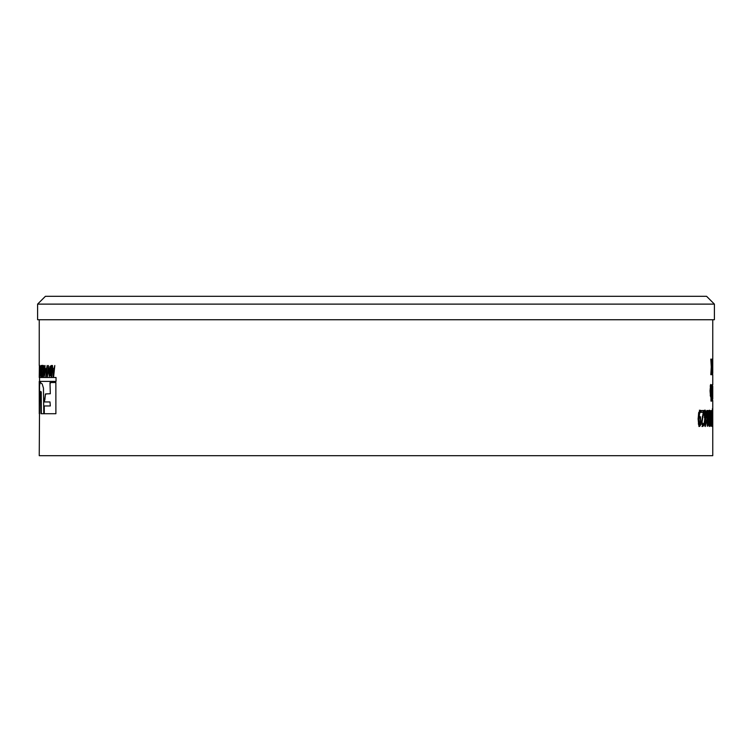 <?xml version="1.0" encoding="UTF-8"?>
<svg xmlns="http://www.w3.org/2000/svg" width="752" height="752" viewBox="0 0 752 752"><rect width="100%" height="100%" fill="white"/><g stroke="black" fill="none" stroke-linecap="round" stroke-linejoin="round"><path stroke-width="1.13" d="M41.332 413.722L41.266 391.867L39.809 391.472L39.612 392.281L39.245 455.693L712.755 455.693L712.755 400.393M37.6 304.118L714.4 304.118L706.589 296.307L45.411 296.307L37.6 304.118L37.6 319.741L714.4 319.741L714.4 304.118M46.53 369.796L45.816 369.796L46.163 374.957L46.746 371.037M53.909 369.796L52.894 369.796L53.401 374.957L54.21 369.796L53.401 374.957M50.215 367.484L50.252 374.524L51.343 375.173L51.343 366.76L50.215 367.484M40.382 367.484L40.768 375.173L40.382 367.484M710.678 386.237L710.621 394.979L710.96 386.913L710.226 386.237M39.555 385.466L40.251 382.505L42.168 383.915L43.466 388.126L43.776 413.722L41.022 413.722L40.561 391.472M39.593 413.722L39.555 385.306M39.273 413.722L39.245 385.306L39.386 382.9L40.495 382.458M40.1 382.505L40.627 382.467M40.58 366.788L40.871 376.432M39.367 365.5L39.245 377.495L56.043 377.495L56.043 381.396L39.245 381.396L39.245 385.174M39.565 365.303L39.555 376.63L39.565 365.303M40.918 376.432L40.317 375.568L40.317 366.374M40.627 366.374L40.975 365.5M40.975 376.432L40.58 375.145M42.582 365.303L43.343 370.962L42.573 376.63L42.093 373.951L42.582 375.389L43.099 370.962L42.582 366.562L42.093 367.982L42.582 365.303M42.883 376.63L42.3 376.348M42.61 376.348L42.093 375.709M42.403 375.709L42.403 375.229M42.949 374.261L42.582 375.389M42.939 367.653L42.582 366.562M42.403 366.722L42.093 366.243M42.403 366.243L42.3 365.622M47.432 376.432L48.382 365.5L49.312 376.432L48.485 367.352L47.432 376.432M47.47 376.432L48.382 365.5M49.312 376.432L48.184 367.352M51.352 376.432L50.299 375.568L49.726 370.962L49.999 366.374L51.747 365.5L51.747 376.432L49.999 375.568L49.425 370.962L49.999 366.374M50.309 366.374L51.343 365.5M51.333 375.173L51.343 366.76M54.802 365.5L53.665 376.432L52.349 365.5L52.781 368.555L54.041 368.555L54.802 365.5L54.041 368.555M53.665 376.432L53.119 376.432L52.49 365.5M45.816 369.796L45.731 368.555L46.925 368.555L47.141 365.5L46.455 374.957M46.351 376.432L45.731 368.555M46.615 368.555L47.16 365.5M44.086 367.775L43.607 376.432L43.607 365.5L44.763 374.928L45.017 365.5L44.791 374.928M45.017 376.432L43.832 367.775M43.917 367.775L43.917 365.829M41.915 365.5L41.915 376.432L41.087 376.432L41.087 375.145L41.727 375.145L41.727 372.146L41.125 372.146L41.727 366.788L41.087 366.788L41.087 365.5L41.915 365.5M41.398 376.432L41.398 375.145M41.435 372.146L41.435 370.849M41.398 366.788L41.398 365.5M46.727 393.879L50.309 393.766L50.017 382.571L55.864 382.505L55.892 413.694L55.864 412.801L55.864 413.722L43.973 413.722L44.302 405.93M44.283 413.722L44.283 405.958M50.008 401.953L50.309 405.958L50.008 401.953L44.255 401.953L45.487 393.926L46.568 393.869M44.434 405.958L50.008 405.958M44.565 401.953L44.537 399.923M44.847 399.923L45.383 394.49M45.693 394.49L45.487 393.926M45.797 393.926L46.633 393.879M50.309 383.379L50.017 382.571M50.309 393.766L50.008 383.379M47.019 393.869L47.667 393.804M47.555 393.841L50.008 393.766M709.39 411.927L709.39 424.73L709.719 413.619L708.863 411.927M712.67 411.964L712.67 424.683L712.529 411.964M705.056 419.381L705.291 424.965L705.818 422.633L705.517 420.349L704.615 419.381M705.282 411.729L704.652 414.681L705.536 418.338L705.893 414.991L705.282 411.729L704.455 411.739M698.787 418.761L699.633 424.758L700.403 421.167L700.112 418.441L699.567 417.896L698.166 418.761M712.755 386.199L712.755 399.002L712.755 386.199M712.473 386.199L712.473 399.002L712.304 386.199M710.8 374.693L711.289 366.995L710.8 359.071L711.411 365.293L711.9 359.071L711.89 374.693L711.918 359.071L712.294 365.293L712.755 359.071L712.633 374.693M711.195 368.574L711.035 374.693M711.712 374.693L711.401 368.574M712.219 366.891L712.558 374.693L712.642 359.071M711.43 401.117L711.43 384.798L711.599 401.117M712.229 392.61L712.473 384.469L712.473 400.741L712.229 392.61M712.755 398.908L712.755 386.293M699.924 424.579L700.582 425.002L699.633 426.469L698.655 425.059L698.166 419.278L698.655 412.716L700.131 410.225L700.61 412.453M698.946 416.157L700.516 417.087L700.582 425.002M699.821 425.002L698.881 426.469M699.379 410.225L700.61 410.432M699.858 410.432L699.858 412.03M698.693 412.566L700.056 412.03L698.787 417.247L699.698 416.157L700.516 417.087M700.582 412.453L700.056 412.03M698.204 417.247L698.787 417.247M699.764 417.087L700.037 418.244M699.567 417.896L698.035 418.761M698.335 423.874L699.633 424.758M698.42 423.874L699.087 423.874M704.521 410.169L705.329 411.739M705.282 410.169L706.316 414.841L705.79 418.873L706.241 422.389L705.282 426.506L704.267 422.53L704.793 418.779L704.182 414.878L705.282 410.169M705.197 418.338L705.019 418.873L705.79 418.873M705.019 418.873L705.79 418.93M705.019 418.93L705.244 419.719M704.455 424.946L705.291 424.965L704.887 426.243M704.286 417.36L704.765 418.338L705.536 418.338M704.361 417.36L705.056 417.36M710.367 426.149L710.367 410.526L710.602 418.178L711.345 418.178L711.524 410.526L711.524 426.149M710.743 418.178L710.743 420.02M711.345 426.149L711.345 420.02L710.602 420.02L710.602 426.149M712.445 408.59L712.67 426.478L712.454 408.59M711.824 411.466L712.379 411.466L712.078 426.431L711.702 414.982L711.806 411.664L712.088 410.244L712.379 411.466M708.657 418.338C708.657 412.82 708.901 410.103 709.39 410.197C709.86 410.16 710.076 412.876 710.067 418.328L709.39 426.469C708.901 426.478 708.657 423.771 708.657 418.338M708.995 411.024L709.108 411.927M709.117 424.73L708.995 425.641M708.873 424.73L709.39 424.73M707.303 426.205L706.795 410.526L707.369 410.526L707.369 412.124M706.795 410.526L708.14 410.526L707.66 412.124L708.14 424.025L707.585 426.205M707.369 422.596L707.369 424.025L708.14 424.025M701.4 410.526L703.75 410.526L702.105 422.079L702.763 424.673L703.675 423.32L703.675 425.547L702.725 426.478L701.56 422.192L703.289 412.34L701.4 412.34L701.4 410.526M702.988 410.526L702.988 412.34M703.186 412.745L703.75 412.745M701.531 424.034L702.763 424.673M702.913 424.626L702.913 425.547L703.675 425.547M702.913 425.547L701.964 426.478M710.198 395.298L710.96 395.298L710.565 396.849L710.057 390.852L710.64 384.469L710.96 385.344L711.157 384.798L711.157 401.117M710.377 386.237L710.377 385.344L710.96 385.344M710.96 401.117L710.96 395.298M712.473 359.071L712.351 366.891M712.163 368.574L712.069 374.693M712.464 374.693L712.285 368.574M700.403 421.073L700.967 421.073M698.166 419.748L698.768 419.748M705.282 411.513L706.053 411.513M704.182 414.681L704.652 414.681M702.265 416.505L702.857 416.505M701.56 422.079L702.105 422.079M701.654 424.034L702.293 424.034M39.555 381.396L39.555 377.495M712.755 384.817L712.755 374.693M712.755 373.453L712.755 360.518M712.755 359.071L712.755 319.741M39.245 365.5L39.245 319.741"/></g></svg>
